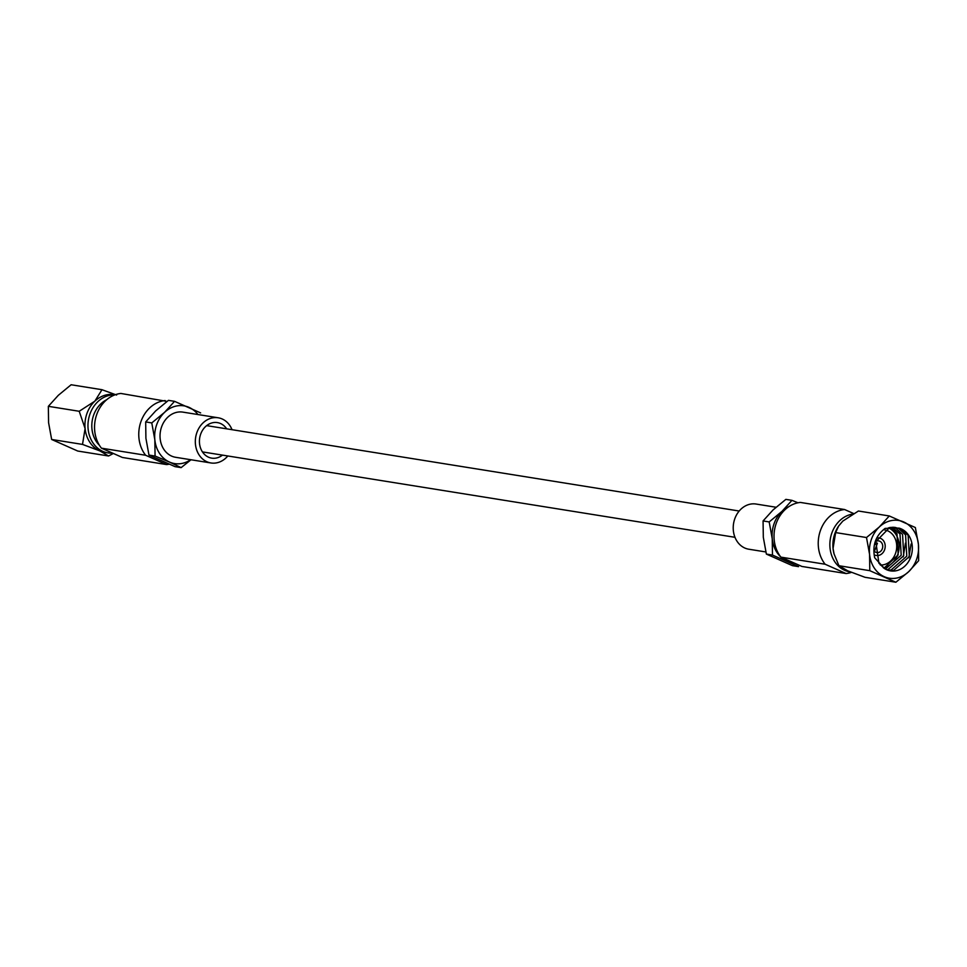 <?xml version="1.0" encoding="UTF-8"?>
<svg xmlns="http://www.w3.org/2000/svg" width="967" height="967" viewBox="0 0 967 967"><rect width="100%" height="100%" fill="white"/><g stroke="black" fill="none" stroke-linecap="round" stroke-linejoin="round"><path stroke-width="1.45" d="M875.365 555.227A8.86 7.41 99.1 0 0 876.356 555.469A8.86 7.41 99.1 0 0 884.878 548.845A8.86 7.41 99.1 0 0 880.707 538.438A8.86 7.41 99.1 0 0 879.16 537.978A8.86 7.41 99.1 0 0 877.323 537.966M880.296 565.006A17.708 14.819 99.1 0 0 896.24 550.864A17.708 14.819 99.1 0 0 887.718 530.81A17.708 14.819 99.1 0 0 884.624 529.892A17.708 14.819 99.1 0 0 884.297 529.843M883.306 567.762A20.67 17.285 99.1 0 0 898.972 549.534A20.67 17.285 99.1 0 0 888.697 528.042A20.67 17.285 99.1 0 0 888.335 527.885M892.13 527.208L899.999 533.977L901.196 555.263L885.385 569.092M887.996 570.264L891.115 569.962L906.78 556.158L905.583 534.872L898.585 528.466L894.971 527.366L889.64 527.535L875.836 541.641L878.906 563.229L884.6 568.632A21.842 18.276 99.1 0 0 886.715 569.768A21.842 18.276 99.1 0 0 890.534 570.893A21.842 18.276 99.1 0 0 911.543 554.55A21.842 18.276 99.1 0 0 901.268 528.901A21.842 18.276 99.1 0 0 899.032 528.103L901.147 528.876L908.134 535.283L909.343 556.569L893.677 570.373L889.217 570.627M893.435 527.208L895.551 527.982L902.549 534.388L903.746 555.674L888.081 569.478L886.57 569.696M889.181 527.644L892.323 530.315M890.547 527.366L896.953 533.494L898.162 554.78L883.983 568.233M852.58 514.106A29.24 24.465 99.1 0 0 830.194 539.804A29.24 24.465 99.1 0 0 844.699 570.337A29.24 24.465 99.1 0 0 849.812 571.86L850.38 571.956M765.852 551.952L748.821 549.22A22.882 19.135 -80.9 0 1 744.832 548.035A22.882 19.135 -80.9 0 1 734.062 521.165A22.882 19.135 -80.9 0 1 756.073 504.037L776.018 507.24M874.772 551.613A5.899 4.944 99.1 0 0 875.8 552.254A5.899 4.944 99.1 0 0 876.827 552.556A5.899 4.944 99.1 0 0 882.508 548.144A5.899 4.944 99.1 0 0 879.728 541.206A5.899 4.944 99.1 0 0 878.701 540.904A5.899 4.944 99.1 0 0 875.921 541.399M869.563 554.333A29.24 24.465 99.1 0 0 884.249 576.683A29.24 24.465 99.1 0 0 908.678 571.69A29.24 24.465 99.1 0 0 918.42 544.336A29.24 24.465 99.1 0 0 903.722 521.975A29.24 24.465 99.1 0 0 879.305 526.979A29.24 24.465 99.1 0 0 869.563 554.333L869.792 570.675L895.877 582.243L908.678 571.69L918.65 560.679L918.42 544.336L915.35 527.535L889.277 515.967L879.305 526.979L866.505 537.531L869.563 554.333M884.6 568.632L874.676 557.754C872.198 545.328 875.691 535.549 885.131 528.405L899.032 528.103M844.59 509.524L800.374 502.429A32.237 26.967 99.1 0 0 776.223 523.389A32.237 26.967 99.1 0 0 780.901 557.137L801.873 566.444L846.089 573.54L825.117 564.232A32.237 26.967 99.1 0 1 820.439 530.484A32.237 26.967 99.1 0 1 844.59 509.524L853.619 513.525M846.089 573.54A32.237 26.967 99.1 0 0 851.419 572.379M788.83 506.672A29.24 24.465 99.1 0 0 781.977 511.362A29.24 24.465 99.1 0 0 772.234 538.716A29.24 24.465 99.1 0 0 780.768 556.968M780.998 557.185A29.24 24.465 99.1 0 0 786.92 561.078A29.24 24.465 99.1 0 0 793.629 562.782M798.549 566.638L792.444 565.659L766.372 554.091L772.476 555.058L798.549 566.638M797.993 502.792L791.949 500.35L785.857 499.383L773.056 509.935L763.072 520.947L763.314 537.289L766.372 554.091M791.949 500.35L781.977 511.362L769.176 521.926L763.072 520.947M769.176 521.926L772.234 538.716L772.476 555.058M780.901 557.137L825.117 564.232M866.505 537.531L835.645 532.587L838.643 526.024L842.789 521.116L858.418 511.011L889.277 515.967M869.792 570.675L838.945 565.719L834.074 553.958L833.046 548.47L835.645 532.587M895.877 582.243L865.018 577.299L847.733 570.832L838.945 565.719M838.522 526.193A29.24 24.465 99.1 0 0 838.377 526.423A29.24 24.465 99.1 0 0 833.046 548.47A29.24 24.465 99.1 0 0 834.001 553.692A29.24 24.465 99.1 0 0 834.038 553.825M911.059 544.022L908.823 557.79M905.475 543.116L903.226 556.895M899.878 542.221L897.642 555.989M874.93 550.15L877.395 543.249L875.582 542.499M875.147 544.348L875.8 542.535M112.535 453.1A29.24 24.465 -80.9 0 1 107.929 452.882A29.24 24.465 -80.9 0 1 102.816 451.371A29.24 24.465 -80.9 0 1 88.722 418.409A29.24 24.465 -80.9 0 1 114.807 394.899M115.073 394.802L114.154 394.657A29.24 24.465 99.1 0 0 94.839 401.172L79.209 411.277L85.096 428.526A29.24 24.465 -80.9 0 1 94.839 401.172L101.982 389.701L71.123 384.757L58.322 395.31L48.35 406.321L79.209 411.277M107.929 452.882L104.895 452.399A29.24 24.465 -80.9 0 1 99.782 450.876A29.24 24.465 -80.9 0 1 85.096 428.526L82.509 444.409L99.782 450.876L108.582 455.989L113.381 453.475M99.396 445.255A26.822 22.446 -80.9 0 1 106.696 399.722M226.665 428.828A17.998 15.049 99.1 0 0 220.549 423.534A17.998 15.049 99.1 0 0 217.406 422.603A17.998 15.049 99.1 0 0 200.084 436.069A17.998 15.049 99.1 0 0 208.558 457.198A17.998 15.049 99.1 0 0 211.7 458.14A17.998 15.049 99.1 0 0 222.446 455.119M232.032 429.699A22.882 19.135 99.1 0 0 222.168 418.965A22.882 19.135 99.1 0 0 218.179 417.78A22.882 19.135 99.1 0 0 196.168 434.896A22.882 19.135 99.1 0 0 206.938 461.767A22.882 19.135 99.1 0 0 210.927 462.963A22.882 19.135 99.1 0 0 227.813 455.977M218.179 417.78L182.884 412.123A22.882 19.135 99.1 0 0 160.873 429.239A22.882 19.135 99.1 0 0 171.643 456.11A22.882 19.135 99.1 0 0 175.643 457.294L210.927 462.963M101.426 448.168L122.41 457.476L166.626 464.571L145.642 455.264L101.426 448.168A32.237 26.967 -80.9 0 1 96.76 414.42A32.237 26.967 -80.9 0 1 120.911 393.46L167.049 401.414M145.642 455.264A32.237 26.967 -80.9 0 1 140.977 421.515A32.237 26.967 -80.9 0 1 165.127 400.556M148.966 455.07L175.051 466.65L181.143 467.617L169.515 462.069A29.24 24.465 -80.9 0 1 154.829 439.707L151.771 422.917L164.571 412.353A29.24 24.465 99.1 0 0 154.829 439.707L155.071 456.049L148.966 455.07L145.908 438.281L145.679 421.938L151.771 422.917M155.071 456.049L169.515 462.069A29.24 24.465 99.1 0 0 190.68 459.712M197.933 414.529A29.24 24.465 99.1 0 0 189 407.361A29.24 24.465 99.1 0 0 164.571 412.353L174.556 401.341L200.628 412.909M145.679 421.938L155.651 410.927L168.451 400.362L174.556 401.341M190.995 459.76L181.143 467.617M169.007 464.208A32.237 26.967 -80.9 0 1 166.626 464.571M108.582 455.989L77.723 451.033L51.65 439.465L48.58 422.664L48.35 406.321M51.65 439.465L82.509 444.409M116.62 395.044L101.982 389.701M206.66 425.625L739.187 511.023M202.441 451.903L734.968 537.301M876.356 555.469L875.389 555.312M879.16 537.978L877.444 537.712"/></g></svg>
